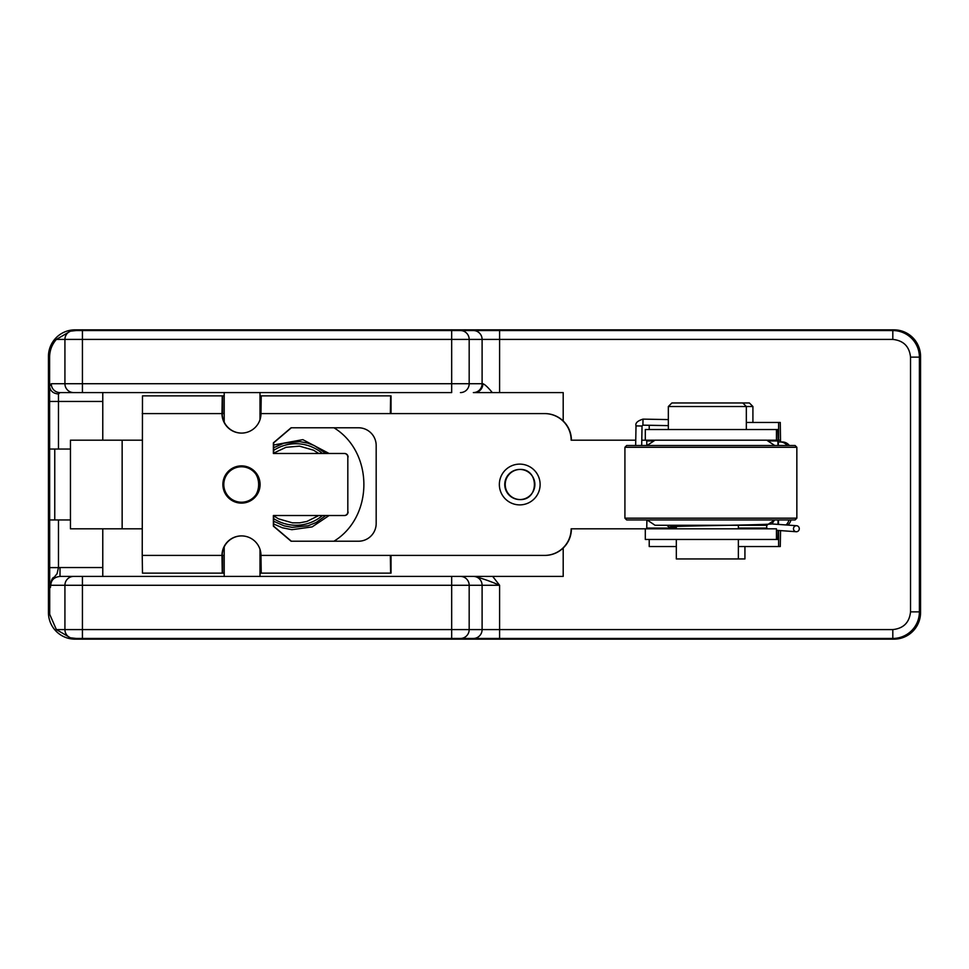 <?xml version="1.0" encoding="UTF-8"?>
<svg xmlns="http://www.w3.org/2000/svg" width="969" height="969" viewBox="0 0 969 969"><rect width="100%" height="100%" fill="white"/><g stroke="black" fill="none" stroke-linecap="round" stroke-linejoin="round"><path stroke-width="1.45" d="M920.55 612.565A26.587 26.587 0 0 1 893.963 639.152L75.037 639.152A26.587 26.587 0 0 1 48.45 612.565L48.45 356.435A26.587 26.587 0 0 1 75.037 329.848L893.963 329.848A26.587 26.587 0 0 1 920.55 356.435L920.55 612.565M70.434 637.82L56.372 629.584L49.71 614.31L49.71 588.413L50.8 585.276L64.923 585.276L64.923 629.584A8.866 8.745 90 0 0 70.434 637.82L76.188 638.45L892.812 638.45L892.812 629.584L499.592 629.584L499.592 638.45M910.533 611.863L919.399 611.863A26.587 26.587 0 0 1 892.812 638.45A26.587 26.587 0 0 0 919.399 611.863L919.399 357.137L910.533 357.137L910.533 611.863C909.406 622.546 903.496 628.457 892.812 629.584M473.344 330.55A8.866 8.745 -90 0 1 482.102 339.416L482.102 383.724L469.178 383.724L469.178 339.416L892.812 339.416L892.812 330.55A26.587 26.587 0 0 1 919.399 357.137A26.587 26.587 0 0 0 892.812 330.55L76.188 330.55L70.434 331.18A8.866 8.745 90 0 0 64.923 339.416L64.923 383.724L51.26 383.724L49.601 386.11L49.71 614.31M49.601 386.11L49.601 357.137C49.685 350.403 51.951 344.492 56.372 339.416L70.434 331.18M70.446 449.047L49.601 449.047M70.446 519.953L49.601 519.953M58.467 449.047L58.467 393.995C53.368 393.535 50.424 391.161 49.637 386.873M49.71 588.413L49.601 587.686M50.485 587.371C51.2 574.883 54.797 578.384 55.076 576.119L57.074 573.745L58.467 567.616L49.601 567.616M492.446 576.41L563.195 576.41L492.688 576.41L499.592 585.276C490.774 581.424 482.417 578.469 474.531 576.41L483.919 576.41M563.195 420.982L563.195 392.59L492.276 392.59C488.134 387.467 485.009 384.511 482.889 383.724L482.102 383.724A8.866 8.745 -90 0 1 473.344 392.59L492.276 392.59M563.195 576.41L563.195 548.018M58.467 393.995L60.005 392.59A8.866 8.745 -90 0 1 51.26 383.724M60.005 392.59L82.426 392.59L60.005 392.59M49.601 401.457L102.775 401.457L102.775 440.18M492.688 576.41L60.005 576.41L60.005 567.543L58.467 567.616L58.467 519.953M451.675 638.45L451.675 629.584L82.426 629.584L82.426 576.41L60.005 576.41C54.107 577.124 51.03 580.08 50.8 585.276M102.775 528.82L102.775 567.543L60.005 567.543M73.668 576.41A8.866 8.745 -90 0 0 64.923 585.276L451.675 585.276L451.675 576.41L474.531 576.41M476.651 392.59L473.344 392.59M82.426 330.55L82.426 392.59L451.675 392.59L451.675 330.55M102.775 576.41L102.775 567.543M102.775 401.457L102.775 392.59M333.942 427.777C373.852 452.172 373.852 516.828 333.942 541.223M474.531 392.59A8.866 8.358 -90 0 0 482.889 383.724M329.109 515.52L312.127 526.906L291.863 529.692L282.354 527.778L273.646 523.987M273.646 445.001L302.837 439.647L329.109 453.48M325.802 515.52L316.245 522.461L308.118 525.779L292.081 527.342L284.123 525.852L273.646 521.261M273.646 447.726L283.856 443.221L299.893 441.658L307.851 443.136L314.477 445.655L325.802 453.48M322.447 515.52A40.771 40.771 0 0 1 273.646 518.597M273.646 450.403A40.771 40.771 0 0 1 322.447 453.48M273.646 515.883L278.612 518.875L292.481 522.86L299.736 522.836L306.846 521.455L318.825 515.52M318.837 453.48L313.362 450.125L299.494 446.14L286.012 447.303L273.646 453.129M224.202 555.407L221.986 555.407L222.24 573.127L142.479 573.127L142.225 555.407L142.479 395.873L224.202 395.873M260.007 395.873L391.028 395.873L391.028 413.593M241.608 433.095A19.501 19.501 90 0 1 222.24 413.593L221.986 413.593A19.501 19.501 90 0 0 241.475 433.095A19.501 19.501 90 0 0 260.976 413.593L260.007 413.593M224.202 413.593L222.24 413.593M261.23 395.873L260.976 413.593L390.35 413.593L390.616 395.873M391.028 555.407L391.028 573.127L261.23 573.127L260.976 555.407L260.007 555.407M348.077 511.971A3.549 3.549 90 0 1 344.54 515.52L344.274 515.52A3.549 3.549 -90 0 0 347.823 511.971L347.823 457.029A3.549 3.549 -90 0 0 344.274 453.48L344.54 453.48A3.549 3.549 90 0 1 348.077 457.029M291.342 541.223L273.646 526.155L273.646 515.52M273.646 453.48L273.646 442.845L291.342 427.777M390.35 413.593L544.808 413.593A26.587 26.587 90 0 1 571.395 440.18M780.542 441.961L780.275 422.46L778.604 422.46L778.604 440.18L780.275 440.18L780.275 441.961M571.395 528.82A26.587 26.587 90 0 1 544.808 555.407L390.35 555.407L390.616 573.127M222.24 555.407A19.501 19.501 90 0 1 241.608 535.905M520.05 469.432A15.068 15.068 -90 0 0 505.224 484.5A15.068 15.068 -90 0 0 520.05 499.568M746.336 422.46L778.604 422.46M241.511 466.779A17.721 17.721 -90 0 0 223.803 484.5A17.721 17.721 -90 0 0 241.511 502.221M738.366 546.54L780.275 546.54L780.542 530.612M649.218 528.82L676.326 528.82L676.326 525.271M738.366 525.271L738.366 528.82L767.4 528.82A3.016 2.895 -85.9 0 1 767.375 524.835M649.218 539.454L649.218 546.54L676.326 546.54M646.904 519.953L646.723 528.82L571.141 528.82A26.587 26.587 90 0 1 544.554 555.407M544.554 413.593A26.587 26.587 90 0 1 571.141 440.18L635.749 440.18M641.781 440.18L777.877 440.18L777.998 445.498M142.225 413.593L221.986 413.593L222.24 395.873M344.274 453.48L273.379 453.48L273.379 442.845L291.075 427.777L358.457 427.777A17.721 17.721 90 0 1 376.178 445.498L376.178 523.502A17.721 17.721 90 0 1 358.457 541.223L291.075 541.223L273.379 526.155L273.379 515.52L344.274 515.52M347.823 511.971L347.823 457.029M142.225 555.407L221.986 555.407A19.501 19.501 90 0 1 241.475 535.905A19.501 19.501 90 0 1 260.976 555.407L390.35 555.407M224.202 573.127L222.24 573.127M142.225 440.18L70.446 440.18L70.446 528.82L142.225 528.82M261.606 573.127L260.007 573.127M260.007 576.41L260.007 549.338M260.007 419.662L260.007 392.59M768.768 523.902A3.016 2.895 -85.9 0 1 769.774 523.793L769.011 523.744M793.49 528.723A3.016 2.895 -85.9 0 1 796.603 525.719A3.016 2.895 -85.9 0 1 799.28 528.929A3.016 2.895 -85.9 0 1 796.167 531.727A3.016 2.895 -85.9 0 1 793.49 528.723M776.46 539.454L776.46 528.82L645.306 528.82L645.306 539.454L777.877 539.454L778.119 530.431M778.47 524.411L778.47 519.953M777.986 524.386L778.059 519.953M788.923 519.953A8.866 8.866 90 0 1 785.956 524.956M787.785 525.089A8.866 8.866 -90 0 0 790.91 519.953M645.306 440.18L645.306 429.546L777.877 429.546L778.204 441.961L780.093 441.961A8.866 8.866 90 0 1 787.179 445.498M778.313 441.961L778.313 445.498M789.323 445.498A8.866 8.866 -90 0 0 782.225 441.961L780.093 441.961M646.844 445.498L646.723 440.18M668.344 406.508L671.892 402.959L742.799 402.959L746.336 406.508L752.913 406.508L749.364 402.959L742.799 402.959L749.364 402.959L752.913 406.508L668.344 406.508L668.344 429.546M676.326 539.454L676.326 558.943L744.931 558.943L738.366 558.943L738.366 539.454M796.845 447.278L624.92 447.278L624.92 518.173L796.857 518.173L796.845 447.278M796.857 447.278L795.089 445.498L626.689 445.498L624.92 447.278M624.92 518.173L626.689 519.953L795.089 519.953L796.857 518.173M647.074 519.953L655.056 525.271L766.721 525.271L774.703 519.953M56.372 629.584L82.426 629.584L82.426 638.45M473.344 576.41A8.866 8.745 -90 0 1 482.102 585.276L482.102 629.584L469.178 629.584L469.178 585.276L499.592 585.276L499.592 629.584L482.102 629.584A8.866 8.745 90 0 1 473.344 638.45M460.432 576.41A8.866 8.745 90 0 1 469.178 585.276L451.675 585.276L451.675 629.584L469.178 629.584A8.866 8.745 90 0 1 460.432 638.45M892.812 339.416C903.496 340.543 909.406 346.454 910.533 357.137M460.432 330.55A8.866 8.745 -90 0 1 469.178 339.416L56.372 339.416M499.592 392.59L499.592 330.55M54.761 519.953L54.761 449.047M73.668 392.59A8.866 8.745 -90 0 1 64.923 383.724L469.178 383.724A8.866 8.745 90 0 1 460.432 392.59M222.604 413.593L222.604 395.873M519.82 499.568A15.068 15.068 -90 0 0 534.876 484.5A15.068 15.068 -90 0 0 519.82 469.432A15.068 15.068 -90 0 0 504.752 484.5A15.068 15.068 -90 0 0 519.82 499.568C539.248 500.501 539.248 468.499 519.82 469.432M241.487 502.221A17.721 17.721 -90 0 0 259.207 484.5A17.721 17.721 -90 0 0 241.487 466.779A17.721 17.721 -90 0 0 223.766 484.5A17.721 17.721 -90 0 0 241.487 502.221C264.355 503.323 264.355 465.677 241.487 466.779M241.475 503.117A18.617 18.605 90 0 1 225.365 475.198A18.617 18.605 90 0 1 257.597 475.198A18.617 18.605 90 0 1 241.475 503.117M778.604 546.54L778.604 530.467M222.604 555.407L222.604 573.127M122.142 528.82L122.142 440.18M519.735 504.885A20.385 20.385 90 0 1 502.087 474.313A20.385 20.385 90 0 1 537.395 474.313A20.385 20.385 90 0 1 519.735 504.885M668.344 425.621L642.907 425.161L642.035 426.009L636.015 425.9L635.652 445.498M642.907 425.161L643.016 419.129C637.481 420.873 635.143 423.126 636.003 425.9M646.759 528.057L676.326 528.057M738.366 528.057L766.915 528.057M646.759 440.943L653.918 440.943M767.86 440.943L777.913 440.943M776.46 440.18L776.46 429.546M649.218 425.27L649.218 429.546M224.202 576.41L224.202 546.879M224.202 422.121L224.202 392.59M666.854 525.271L668.864 526.93L676.326 527.487M774.388 520.159L772.014 523.866C769.434 525.004 672.922 525.913 670.403 526.821L672.292 525.271M769.229 523.599L770.634 523.72L769.689 523.296M796.603 525.719L769.774 523.793M796.167 531.727L776.46 530.309M642.035 426.009L641.684 445.498M668.344 419.589L643.016 419.129M746.336 406.508L746.336 429.546M752.913 406.508L752.913 422.46L752.913 406.508M744.931 546.54L744.931 558.943L744.931 546.54M655.056 440.18L647.074 445.498M766.721 440.18L774.703 445.498"/></g></svg>
